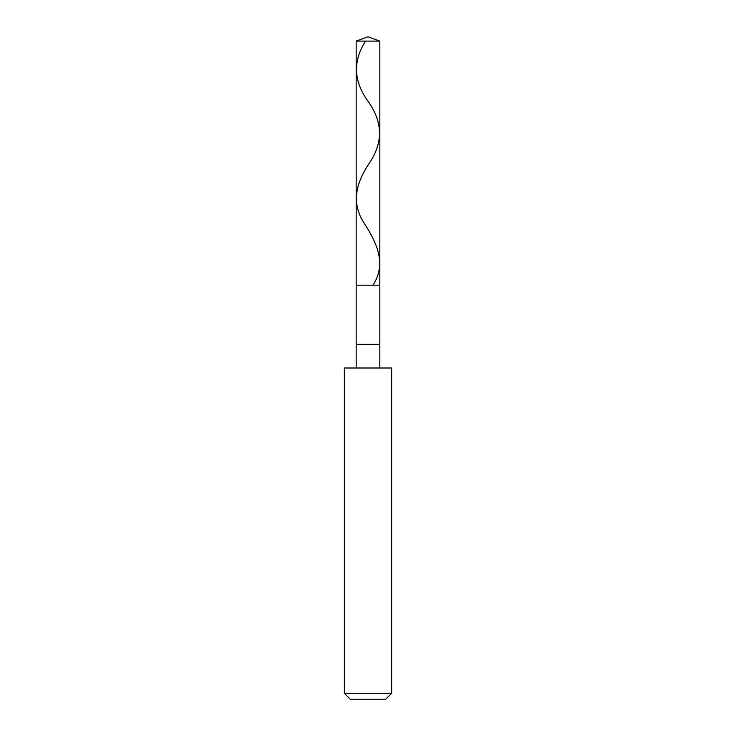 <?xml version="1.0" encoding="UTF-8"?>
<svg xmlns="http://www.w3.org/2000/svg" width="736" height="736" viewBox="0 0 736 736"><rect width="100%" height="100%" fill="white"/><g stroke="black" fill="none" stroke-linecap="round" stroke-linejoin="round"><path stroke-width="1.1" d="M356.169 41.106L368 36.8L379.831 41.106L356.169 41.106L379.831 41.106L379.831 285.2L356.169 285.2L356.169 41.106L356.169 285.2L379.831 285.2L379.831 41.106L368 36.8L356.169 41.106M379.831 285.2L356.169 285.2L379.831 285.2L379.831 344.347L356.169 344.347L356.169 285.2L356.169 344.347L379.831 344.347L379.831 368L379.831 285.2M356.169 368L356.169 344.347L356.169 368M391.653 368L344.347 368L391.653 368L391.653 693.284L344.347 693.284L344.347 368L344.347 693.284L391.653 693.284L385.747 699.2L350.253 699.2L344.347 693.284L350.253 699.2L385.747 699.2L391.653 693.284L391.653 368M365.534 41.106C352.664 61.254 353.556 81.411 368.23 101.568C382.83 122.029 383.244 142.499 369.472 162.969C355.819 183.117 350.925 203.274 364.329 223.422C377.577 243.892 386.299 264.362 373.253 284.832"/></g></svg>
